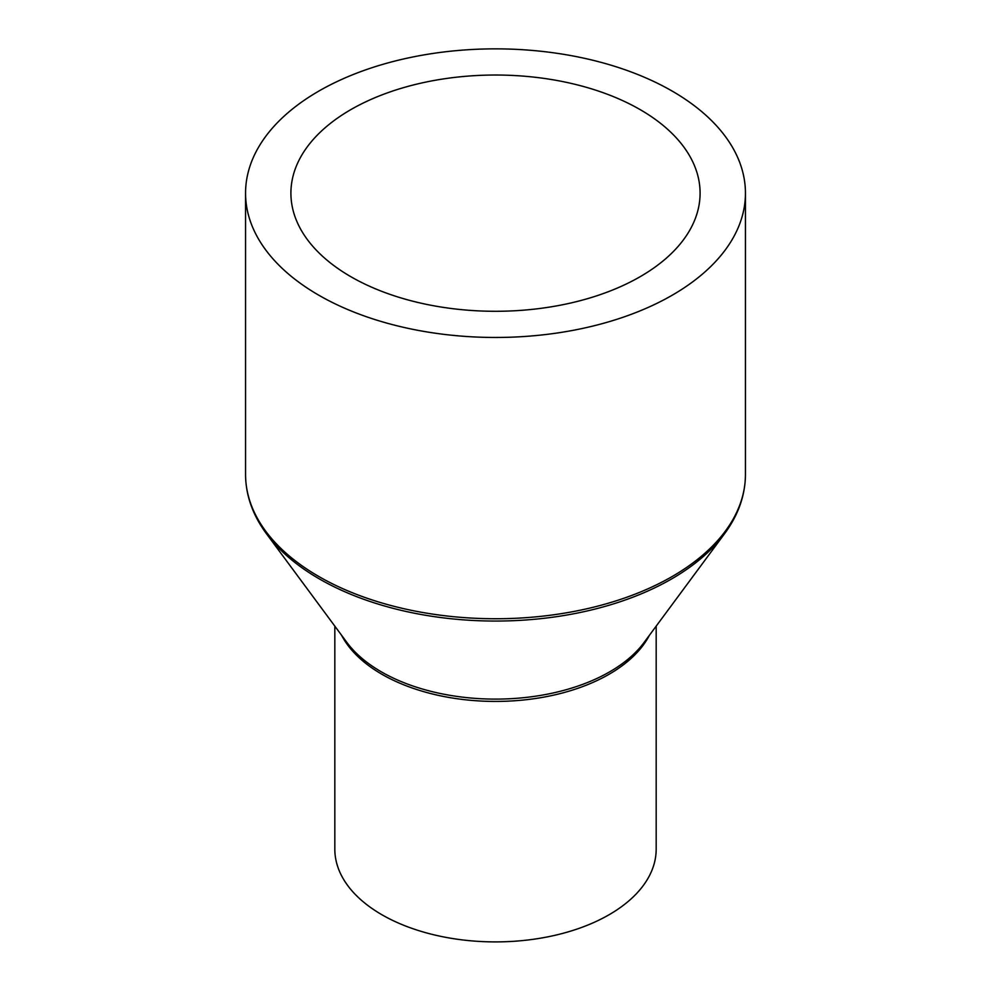 <?xml version="1.0" encoding="UTF-8"?>
<svg xmlns="http://www.w3.org/2000/svg" width="991" height="991" viewBox="0 0 991 991"><rect width="100%" height="100%" fill="white"/><g stroke="black" fill="none" stroke-linecap="round" stroke-linejoin="round"><path stroke-width="1.49" d="M656.178 626.139L656.178 849.126A160.678 92.77 180 0 1 556.992 934.835A160.678 92.77 180 0 1 381.882 914.73A160.678 92.77 180 0 1 334.822 849.126L334.822 626.139M672.232 91.122A249.943 144.302 180 0 1 745.443 193.158A249.943 144.302 180 0 1 591.144 326.485A249.943 144.302 180 0 1 318.768 295.194A249.943 144.302 180 0 1 245.557 193.158A249.943 144.302 180 0 1 399.856 59.844A249.943 144.302 180 0 1 672.232 91.122M350.826 276.687A204.592 118.127 180 0 1 290.908 193.158A204.592 118.127 180 0 1 417.199 84.024A204.592 118.127 180 0 1 640.174 109.629A204.592 118.127 180 0 1 700.092 193.158A204.592 118.127 180 0 1 573.801 302.292A204.592 118.127 180 0 1 350.826 276.687M649.439 635.231A160.678 92.77 180 0 1 381.882 674.252A160.678 92.77 180 0 1 341.561 635.231M381.25 671.787A161.583 93.29 180 0 1 346.912 642.478L266.48 533.765A249.051 143.782 180 0 0 319.399 578.942A249.051 143.782 180 0 0 724.52 533.765L644.088 642.478A161.583 93.29 180 0 1 381.25 671.787M745.443 193.158L745.443 474.441A249.943 144.302 180 0 1 591.144 607.768A249.943 144.302 180 0 1 318.768 576.477A249.943 144.302 180 0 1 245.557 474.441C245.694 495.277 252.668 515.047 266.48 533.765M745.443 474.441C745.306 495.277 738.332 515.047 724.52 533.765M245.557 193.158L245.557 474.441"/></g></svg>
